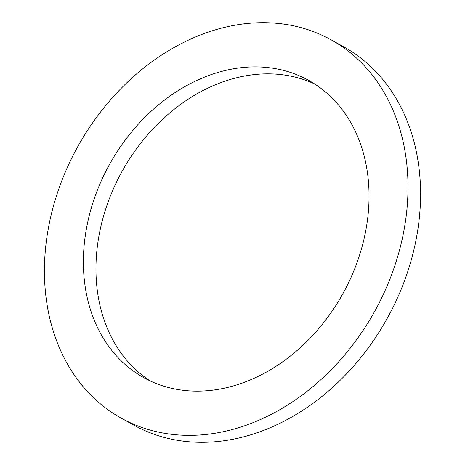 <?xml version="1.0" encoding="UTF-8"?>
<svg xmlns="http://www.w3.org/2000/svg" width="465" height="465" viewBox="0 0 465 465"><rect width="100%" height="100%" fill="white"/><g stroke="black" fill="none" stroke-linecap="round" stroke-linejoin="round"><path stroke-width="0.7" d="M216.115 29.615A216.335 169.772 -61 0 0 51.493 213.569A216.335 169.772 -61 0 0 121.394 418.262A216.335 169.772 -61 0 0 236.319 428.422A216.335 169.772 -61 0 0 400.94 244.468A216.335 169.772 -61 0 0 331.039 39.775A216.335 169.772 -61 0 0 216.115 29.615M218.283 72.342A169.975 133.391 119 0 1 308.574 80.329A169.975 133.391 119 0 1 363.502 241.161A169.975 133.391 119 0 1 234.151 385.694A169.975 133.391 119 0 1 143.859 377.708A169.975 133.391 119 0 1 88.931 216.882A169.975 133.391 119 0 1 218.283 72.342M121.394 418.262L133.961 425.225A216.335 169.772 -61 0 0 248.885 435.385A216.335 169.772 -61 0 0 413.507 251.431A216.335 169.772 -61 0 0 343.606 46.738L331.039 39.775M150.259 380.975A169.975 133.391 119 0 1 102.608 219.492A169.975 133.391 119 0 1 230.849 79.306A169.975 133.391 119 0 1 314.741 84.026"/></g></svg>

